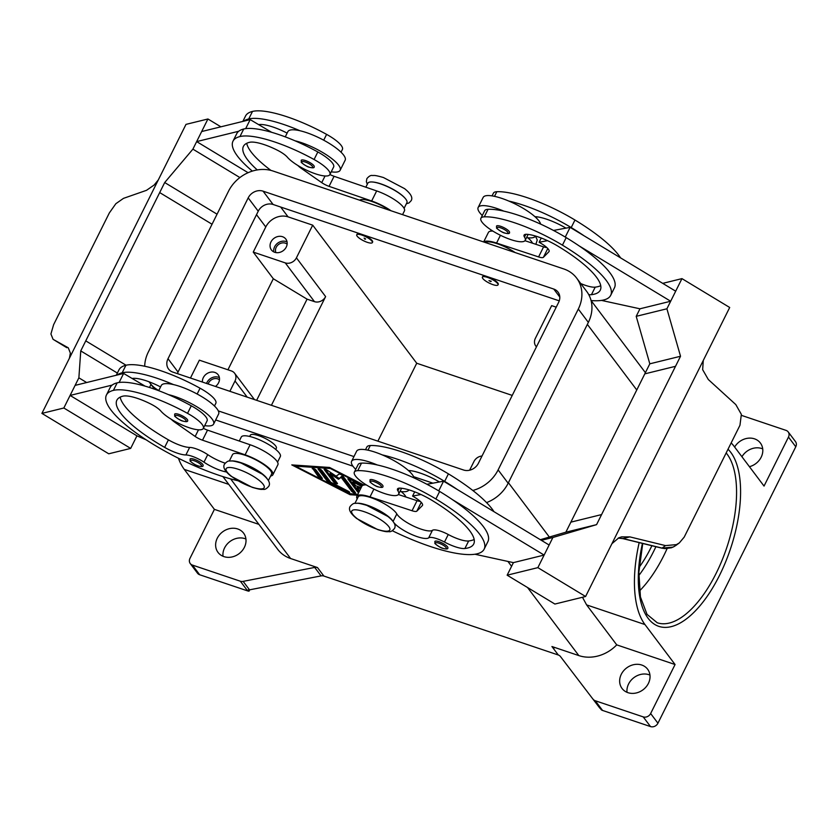 <?xml version="1.0" encoding="UTF-8"?>
<svg xmlns="http://www.w3.org/2000/svg" width="838" height="838" viewBox="0 0 838 838"><rect width="100%" height="100%" fill="white"/><g stroke="black" fill="none" stroke-linecap="round" stroke-linejoin="round"><path stroke-width="1.26" d="M190.058 459.046A7.28 1.917 26.5 0 1 194.29 459.266A7.28 1.917 26.5 0 1 203.089 465.54C203.257 466.703 201.602 466.839 198.124 465.938C195.631 465.635 188.822 460.429 190.226 460.89L190.058 459.046M277.535 462.157L280.342 456.521A21.83 5.74 -153.5 0 0 278.373 451.912A21.83 5.74 -153.5 0 0 257.476 438.997A21.83 5.74 -153.5 0 0 241.271 437.048L239.28 441.039M267.395 479.106A21.83 5.74 -153.5 0 0 265.835 477.052A21.83 5.74 -153.5 0 0 248.614 465.708A21.83 5.74 -153.5 0 0 231.026 460.973M268.359 480.562L271.575 474.119A21.83 5.74 -153.5 0 0 269.595 469.51A21.83 5.74 -153.5 0 0 248.697 456.584A21.83 5.74 -153.5 0 0 232.503 454.636L229.287 461.089M226.49 471.993A20.374 5.353 26.5 0 1 203.969 462.178A14.55 3.823 -153.5 0 0 185.889 454.961A20.374 5.353 26.5 0 1 164.646 447.387A81.496 21.421 26.5 0 1 116.859 400.197A81.496 21.421 26.5 0 1 122.956 396.154A29.11 7.647 26.5 0 1 150.892 404.073A14.55 3.823 26.5 0 1 160.833 411.039A24.742 6.505 -153.5 0 0 174.838 421.378A24.742 6.505 -153.5 0 0 203.32 428.396A24.742 6.505 -153.5 0 0 187.523 413.344A68.842 18.101 -153.5 0 0 113.402 390.382A93.133 24.48 -153.5 0 0 106.436 395.002A93.133 24.48 -153.5 0 0 146.116 439.803A93.133 24.48 -153.5 0 0 237.845 480.74M249.693 436.462L250.29 435.268A14.55 3.823 26.5 0 1 258.753 435.697A14.55 3.823 26.5 0 1 276.341 448.257L275.744 449.451M331.251 171.811A32.012 8.411 -153.5 0 0 340.144 170.271A32.012 8.411 -153.5 0 0 338.594 165.117A32.012 8.411 -153.5 0 0 295.018 140.805A68.842 18.101 -153.5 0 0 243.722 129.01A93.133 24.48 -153.5 0 0 238.736 131.252A93.133 24.48 -153.5 0 0 236.756 133.63L232.995 141.172A93.133 24.48 -153.5 0 0 252.343 171.109M285.255 136.866L287.853 131.65A32.012 8.411 26.5 0 1 300.035 130.759A32.012 8.411 26.5 0 1 343.601 155.061A32.012 8.411 26.5 0 1 345.162 160.215L340.144 170.271M314.219 166.825A7.28 1.917 -153.5 0 0 305.43 160.55A7.28 1.917 -153.5 0 0 301.198 160.33L301.366 162.174C299.962 161.713 306.76 166.909 309.253 167.223C312.742 168.124 314.397 167.988 314.219 166.825M434.838 541.484A7.28 1.917 26.5 0 1 439.07 541.704A7.28 1.917 26.5 0 1 447.859 547.979C448.037 549.141 446.382 549.278 442.893 548.377C440.4 548.062 433.602 542.867 435.006 543.328L434.838 541.484M401.14 491.571A21.83 5.74 26.5 0 1 405.592 496.326A20.374 5.353 -153.5 0 0 406.063 497.07M365.515 449.723L366.887 446.968A24.742 6.505 26.5 0 1 370.27 445.544A68.842 18.101 26.5 0 1 448.414 473.858A93.133 24.48 26.5 0 1 494.001 511.693M356.663 503.282A21.83 5.74 26.5 0 1 376.471 509.095A21.83 5.74 26.5 0 1 393.032 521.425M354.924 503.397L358.14 496.944A21.83 5.74 26.5 0 1 376.608 499.857A21.83 5.74 26.5 0 1 396.814 513.924A20.374 5.353 -153.5 0 0 414.464 526.494A20.374 5.353 -153.5 0 0 432.439 530.318A14.55 3.823 26.5 0 1 448.246 534.518A20.374 5.353 -153.5 0 0 468.651 540.971A81.496 21.421 -153.5 0 0 474.172 539.504M393.839 522.598A20.374 5.353 -153.5 0 0 411.982 534.613A20.374 5.353 -153.5 0 0 428.679 537.849A14.55 3.823 26.5 0 1 444.486 542.05A20.374 5.353 -153.5 0 0 464.891 548.513A81.496 21.421 -153.5 0 0 473.721 543.988A81.496 21.421 -153.5 0 0 431.497 500.066A29.11 7.647 -153.5 0 0 400.533 488.145A14.55 3.823 -153.5 0 0 397.505 488.963A14.55 3.823 -153.5 0 0 397.924 490.89A24.742 6.505 26.5 0 1 398.637 494.179A24.742 6.505 26.5 0 1 395.253 495.604A24.742 6.505 26.5 0 1 368.804 486.396A24.742 6.505 26.5 0 1 354.359 472.098A24.742 6.505 26.5 0 1 357.732 470.673A68.842 18.101 26.5 0 1 435.886 498.987A93.133 24.48 26.5 0 1 484.144 549.173A93.133 24.48 26.5 0 1 392.31 530.737M354.359 472.098L358.119 464.566A24.742 6.505 26.5 0 1 361.492 463.131A68.842 18.101 26.5 0 1 377.278 464.964A32.012 8.411 -153.5 0 0 351.593 461.309A32.012 8.411 -153.5 0 0 353.144 466.462A32.012 8.411 -153.5 0 0 355.731 469.343M482.29 215.513A32.012 8.411 26.5 0 1 479.703 212.632A32.012 8.411 26.5 0 1 478.152 207.478A32.012 8.411 26.5 0 1 503.837 211.134A68.842 18.101 26.5 0 1 566.195 237.615A93.133 24.48 26.5 0 1 579.1 245.88L670.672 301.24L675.69 291.195L570.112 227.36L565.273 237.06M540.615 224.113A32.012 8.411 -153.5 0 0 538.907 220.834A32.012 8.411 -153.5 0 0 534.958 216.696A32.012 8.411 26.5 0 0 508.844 201.078A32.012 8.411 -153.5 0 0 483.159 197.422L478.152 207.478M500.736 226.323A7.28 1.917 26.5 0 1 509.525 232.597C509.703 233.76 508.048 233.896 504.56 232.995C502.067 232.692 495.268 227.486 496.672 227.946L496.505 226.103A7.28 1.917 26.5 0 1 500.736 226.323M219.472 379.855A7.165 6.107 -37 0 0 208.536 383.018A7.165 6.107 -37 0 0 208.138 383.993M202.408 382.055A9.019 7.699 143 0 1 203.309 377.645A9.019 7.699 143 0 1 210.516 372.177A9.019 7.699 143 0 1 218.152 374.785A9.019 7.699 143 0 1 218.582 382.788A9.019 7.699 143 0 1 215.46 386.454M219.399 377.645A9.019 7.699 -37 0 0 206.965 382.484A9.019 7.699 -37 0 0 206.546 383.448M287.13 244.151A7.165 6.107 -37 0 0 276.205 247.304A7.165 6.107 -37 0 0 275.922 252.594M286.25 247.074A9.019 7.699 143 0 1 279.044 252.542A9.019 7.699 143 0 1 271.407 249.934A9.019 7.699 143 0 1 270.978 241.931A9.019 7.699 143 0 1 278.185 236.463A9.019 7.699 143 0 1 285.821 239.071A9.019 7.699 143 0 1 286.25 247.074M287.067 241.931A9.019 7.699 -37 0 0 274.623 246.77A9.019 7.699 -37 0 0 273.817 251.913M490.649 281.61L488.963 280.594L491.267 281.254L490.649 281.61M487.454 277.378A8.736 2.294 26.5 0 1 498.013 284.899A8.736 2.294 26.5 0 1 492.933 284.637A8.736 2.294 26.5 0 1 482.384 277.116A8.736 2.294 26.5 0 1 487.454 277.378M482.562 276.886A8.736 2.294 26.5 0 1 482.636 276.613A8.736 2.294 26.5 0 1 487.706 276.875A8.736 2.294 26.5 0 1 498.264 284.396A8.736 2.294 26.5 0 1 498.076 284.627M588.737 294.63A20.374 5.353 -153.5 0 0 591.45 294.683A81.496 21.421 -153.5 0 0 600.28 290.158A81.496 21.421 -153.5 0 0 558.056 246.236A29.11 7.647 -153.5 0 0 527.092 234.315A14.55 3.823 -153.5 0 0 524.064 235.132A14.55 3.823 -153.5 0 0 524.483 237.06A24.742 6.505 26.5 0 1 525.196 240.349A24.742 6.505 26.5 0 1 521.812 241.773A24.742 6.505 26.5 0 1 495.352 232.566A24.742 6.505 26.5 0 1 480.907 218.268A24.742 6.505 26.5 0 1 484.291 216.843A68.842 18.101 26.5 0 1 562.434 245.157A93.133 24.48 26.5 0 1 610.693 295.343A93.133 24.48 26.5 0 1 591.073 300.559M369.946 479.933A7.28 1.917 26.5 0 1 374.177 480.153A7.28 1.917 26.5 0 1 382.976 486.428C383.144 487.59 381.489 487.726 378.001 486.826C375.508 486.522 368.71 481.316 370.113 481.777L369.946 479.933M351.593 461.309L356.6 451.253A32.012 8.411 26.5 0 1 382.296 454.908A32.012 8.411 26.5 0 1 408.41 470.516A32.012 8.411 26.5 0 1 412.359 474.664A32.012 8.411 26.5 0 1 414.066 477.943M400.019 491.414A32.012 8.411 -153.5 0 0 408.902 489.874A32.012 8.411 -153.5 0 0 408.913 489.863L408.902 489.874M675.983 545.391L673.04 547.12L662.104 548.104L623.032 538.562L629.851 536.886L621.587 536.865L618.821 537.818L611.939 543.673M703.281 360.476L702.653 369.673L708.309 379.52L735.806 404.586L741.358 414.37L739.954 425.295L684.206 537.106L679.346 542.898L676.423 544.616L665.498 545.601L662.104 548.104A5.824 0.974 103.7 0 1 661.915 548.167L622.844 538.614A5.824 0.974 103.7 0 0 623.032 538.562L618.235 538.09M662.722 283.359L681.954 278.625L729.699 307.483L704.13 358.737A17.462 16.1 76.2 0 0 703.899 359.219L611.394 544.763A17.462 16.1 76.2 0 0 611.143 545.234L585.594 596.499L537.86 567.64L552.891 537.483L596.572 524.64L675.512 366.311L644.799 373.863L649.817 363.818L680.529 356.255L675.512 366.311M618.193 538.111L622.844 538.614A5.824 0.974 103.7 0 1 622.697 538.488M364.101 238.086L365.012 239.301L365.63 238.935L364.101 238.086M367.295 242.329A8.736 2.294 -153.5 0 0 372.376 242.591A8.736 2.294 -153.5 0 0 361.817 235.059A8.736 2.294 -153.5 0 0 356.747 234.797A8.736 2.294 -153.5 0 0 367.295 242.329M356.925 234.577A8.736 2.294 26.5 0 1 356.998 234.294A8.736 2.294 26.5 0 1 362.068 234.556A8.736 2.294 26.5 0 1 372.627 242.088A8.736 2.294 26.5 0 1 372.439 242.308M341.035 152.191L342.407 149.436A24.742 6.505 -153.5 0 0 326.611 134.384A68.842 18.101 -153.5 0 0 252.489 111.423A93.133 24.48 -153.5 0 0 245.524 116.042L242.842 121.416M404.094 208.327L406.901 202.691A21.83 5.74 -153.5 0 0 404.922 198.082A21.83 5.74 -153.5 0 0 384.024 185.167A21.83 5.74 -153.5 0 0 367.83 183.218L365.839 187.209M257.287 169.936A81.496 21.421 26.5 0 1 243.418 146.367A81.496 21.421 26.5 0 1 249.504 142.324A29.11 7.647 26.5 0 1 277.451 150.243A14.55 3.823 26.5 0 1 287.382 157.209A24.742 6.505 -153.5 0 0 301.387 167.548A24.742 6.505 -153.5 0 0 329.879 174.566L333.629 167.024A24.742 6.505 -153.5 0 0 317.832 151.971A68.842 18.101 -153.5 0 0 295.018 140.805M329.879 174.566A24.742 6.505 -153.5 0 0 314.082 159.513A68.842 18.101 -153.5 0 0 239.961 136.552A93.133 24.48 -153.5 0 0 232.995 141.172M389.576 210.275A21.83 5.74 -153.5 0 0 359.607 200.188M178.871 414.381A7.28 1.917 -153.5 0 0 174.639 414.161L174.807 416.004C173.403 415.543 180.201 420.739 182.694 421.053C186.183 421.954 187.838 421.818 187.67 420.655A7.28 1.917 -153.5 0 0 178.871 414.381M203.32 428.396L207.08 420.854A24.742 6.505 -153.5 0 0 191.284 405.802A68.842 18.101 -153.5 0 0 168.469 394.635A32.012 8.411 26.5 0 1 212.035 418.948A32.012 8.411 26.5 0 1 213.596 424.101L218.603 414.045A32.012 8.411 -153.5 0 0 217.052 408.892A32.012 8.411 -153.5 0 0 173.476 384.59A68.842 18.101 -153.5 0 0 122.17 372.784A93.133 24.48 -153.5 0 0 117.184 375.026L75.116 385.375L70.099 395.431L136.94 435.833L130.676 448.403L108.741 453.798L41.9 413.396L63.835 408.001L78.877 377.833L80.752 350.913L159.691 192.583L212.045 224.238L159.691 192.583L164.698 182.537L192.897 149.143L207.929 118.986L185.994 124.38L160.446 175.634A17.462 4.986 -58.8 0 1 160.205 176.116L67.7 361.66A17.462 4.986 -58.8 0 1 67.459 362.131L41.9 413.396M158.696 390.697L161.294 385.48A32.012 8.411 26.5 0 1 173.476 384.59M66.883 347.718A5.824 5.175 -60.8 0 1 66.736 347.634L53.056 339.306L50.919 333.964L53.601 324.725L109.349 212.915L115.854 203.707L123.479 198.365L146.514 190.32L154.202 184.968L158.309 179.908M53.056 339.306L66.338 347.403M69.428 358.182L70.371 353.102L68.276 347.822M639.488 590.979A93.133 41.9 108.6 0 0 654.698 571.663A93.133 41.9 108.6 0 0 663.79 555.615A93.133 41.9 108.6 0 0 667.1 548.607M639.164 567.326A81.496 36.663 108.6 0 0 650.937 547.675A81.496 36.663 108.6 0 0 651.901 545.716M554.054 648.025A5.824 4.965 -37 0 0 553.122 647.125A5.824 4.965 -37 0 0 551.928 646.527L558.317 655.002A5.824 4.965 143 0 1 559.501 655.609A5.824 4.965 143 0 1 560.444 656.51L599.516 707.722A5.824 4.965 -37 0 0 600.417 708.592L601.328 709.807A5.824 4.965 -37 0 0 601.37 709.828A5.824 4.965 -37 0 0 602.553 710.435L650.508 726.577A5.824 4.965 -37 0 0 654.719 726.284A5.824 4.965 -37 0 0 657.935 723.215L650.644 713.526A5.824 4.965 143 0 1 647.428 716.595A5.824 4.965 143 0 1 643.207 716.888L650.508 726.577M602.553 710.435L595.252 700.746A5.824 4.965 143 0 1 594.069 700.139A5.824 4.965 143 0 1 593.126 699.238M240.338 581.216L247.639 590.905A5.824 4.965 -37 0 0 248.991 591.157A5.824 4.965 -37 0 0 249.043 591.167L248.132 589.952A5.824 4.965 -37 0 0 249.525 589.847L321.08 575.895A5.824 4.965 143 0 1 322.525 575.79A5.824 4.965 143 0 1 323.877 576.052L317.497 567.577A5.824 4.965 -37 0 0 316.136 567.316A5.824 4.965 -37 0 0 314.7 567.42L243.135 581.373A5.824 4.965 143 0 1 241.7 581.467A5.824 4.965 143 0 1 240.338 581.216L192.384 565.063A5.824 4.965 143 0 1 190.236 563.534A5.824 4.965 143 0 1 189.639 562.413A5.824 4.965 143 0 1 189.964 558.38L214.402 509.368L258.89 524.358M788.474 437.08L795.775 446.769A5.824 4.965 -37 0 0 796.1 442.726A5.824 4.965 -37 0 0 795.492 441.605L788.191 431.916A5.824 4.965 143 0 1 788.799 433.036A5.824 4.965 143 0 1 788.474 437.08L764.036 486.082L733.931 446.109A103.325 46.478 -71.4 0 0 731.165 442.925M741.536 415.397L786.054 430.386A5.824 4.965 143 0 1 788.191 431.916M190.236 563.534L197.538 573.234A5.824 4.965 -37 0 0 199.685 574.753L192.384 565.063M649.942 675.072A16.006 13.659 -37 0 0 628.594 683.976A16.006 13.659 -37 0 0 627.034 692.324M621.293 674.286A16.006 13.659 143 0 1 634.073 664.597A16.006 13.659 143 0 1 647.627 669.216A16.006 13.659 143 0 1 648.392 683.42A16.006 13.659 143 0 1 635.602 693.11A16.006 13.659 143 0 1 622.058 688.48A16.006 13.659 143 0 1 621.293 674.286M245.932 539.002A16.006 13.659 -37 0 0 224.574 547.916A16.006 13.659 -37 0 0 223.013 556.264M217.272 538.226A16.006 13.659 143 0 1 230.062 528.527A16.006 13.659 143 0 1 243.607 533.157A16.006 13.659 143 0 1 244.371 547.35A16.006 13.659 143 0 1 231.592 557.05A16.006 13.659 143 0 1 218.037 552.42A16.006 13.659 143 0 1 217.272 538.226M762.716 448.885A16.006 13.659 -37 0 0 741.934 456.741M734.633 447.052A16.006 13.659 143 0 1 760.401 443.04A16.006 13.659 143 0 1 761.155 457.234A16.006 13.659 143 0 1 749.423 466.693M558.317 655.002L323.877 576.052M551.928 646.527L578.828 655.588A34.924 29.812 -37 0 0 616.726 644.862L675.072 664.524L644.967 624.551A103.325 46.478 -71.4 0 1 639.174 542.605M222.918 476.602L277.734 549.372A34.924 29.812 -37 0 0 290.597 558.517L317.497 567.577M357.386 495.206L350.085 494.713L291.781 464.901L329.554 467.457L363.912 485.024M599.516 707.722L560.444 656.51M795.775 446.769L657.935 723.215M247.639 590.905L199.685 574.753M249.724 589.805L249.043 591.167M650.644 713.526L675.072 664.524M595.252 700.746L643.207 716.888M214.402 509.368L184.287 469.395A103.325 46.478 -71.4 0 1 178.431 458.25M616.726 644.862L586.61 604.9L582.483 597.274M512.238 395.41L416.727 363.242L377.886 441.155M227.926 369.788L273.314 278.75L307.075 299.156L314.47 301.649A8.736 7.458 -37 0 0 325.615 296.6L271.418 405.299M307.075 299.156L256.638 400.323M229.874 391.304L235.017 380.986A8.736 7.458 -37 0 0 234.609 373.235A8.736 7.458 -37 0 0 231.393 370.951L199.36 360.172L190.456 378.032M273.314 278.75L253.244 252.102L265.772 226.972A17.462 14.906 143 0 1 288.073 216.864L312.71 225.16L416.727 363.242M312.71 225.16L296.422 257.832A8.736 7.458 143 0 1 285.266 262.891L253.244 252.102M469.615 470.212L473.983 461.455A8.736 7.458 143 0 1 482.018 456.029M53.171 339.38L68.056 347.686M126.046 365.221L85.759 340.867L126.046 365.221M300.035 130.759A68.842 18.101 -153.5 0 0 248.729 118.954A93.133 24.48 -153.5 0 0 243.743 121.196L201.665 131.545L196.658 141.601L248.1 172.701M220.897 126.821L207.929 118.986M239.898 177.562L192.897 149.143M217.052 214.182L164.698 182.537M151.008 384.453L149.499 387.491M117.383 373.067L80.752 350.913M86.649 382.537L78.877 377.833M130.676 448.403L63.835 408.001M70.099 395.431L112.177 385.082A93.133 24.48 -153.5 0 0 110.197 387.46L106.436 395.002M117.184 375.026L123.626 373.444L119.122 382.474M146.126 439.814L136.94 435.844M213.596 424.101A32.012 8.411 26.5 0 1 204.692 425.631M214.476 406.021L215.848 403.267A24.742 6.505 -153.5 0 0 200.052 388.214A68.842 18.101 -153.5 0 0 125.93 365.253A93.133 24.48 -153.5 0 0 118.965 369.872L116.283 375.246M238.736 131.252L196.658 141.601M270.946 170.418A81.496 21.421 26.5 0 1 246.718 143.308M391.063 210.778A23.286 6.117 -153.5 0 0 371.653 200.984L329.062 186.35A8.736 2.294 26.5 0 1 321.729 182.632L301.471 168.48A14.55 3.823 26.5 0 1 297.846 165.474M245.67 128.643L250.174 119.614L271.669 132.32M243.743 121.196L250.174 119.614M329.91 174.493A8.736 2.294 -153.5 0 0 334.079 176.294L376.671 190.928A23.286 6.117 26.5 0 1 404.44 210.883L402.565 214.654M258.68 124.642A29.11 7.647 26.5 0 1 286.219 132.645A14.55 3.823 26.5 0 1 287.12 133.116M629.851 536.886L665.498 545.601M681.954 278.625L666.912 308.782L680.529 356.255M601.579 514.584L570.877 522.147L601.579 514.584M585.594 596.499L554.892 604.051L507.147 575.193L537.86 567.64M540.332 539.703L565.86 532.193L644.799 373.863M649.817 363.818L636.21 316.335L666.912 308.782M636.21 316.335L639.97 308.793L670.672 301.24M579.1 245.88A93.133 24.48 26.5 0 1 614.453 287.811L610.693 295.343M639.96 308.803L601.475 300.402M474.916 554.232L513.411 562.633L507.147 575.193M565.86 532.193L596.572 524.64M541.358 540.321L552.891 537.483M513.411 562.623L544.124 555.07L549.131 545.025L443.553 481.19L438.714 490.89M544.124 555.07L452.541 499.71A93.133 24.48 26.5 0 1 487.894 541.641L484.144 549.173M426.94 484.28L439.416 481.965A29.11 7.647 -153.5 0 0 409.3 470.547A14.55 3.823 -153.5 0 0 408.41 470.516M439.416 481.965L443.553 481.19M382.296 454.908A68.842 18.101 26.5 0 1 444.653 481.389A93.133 24.48 26.5 0 1 457.558 489.664M492.88 231.089A23.286 6.117 -153.5 0 0 488.407 232.419L483.641 241.962M546.868 247.577A8.736 2.294 26.5 0 1 543.6 246.864L524.955 240.705M570.112 227.36L553.499 230.45M483.746 241.993A23.286 6.117 26.5 0 1 496.567 243.051L538.583 256.92A8.736 2.294 -153.5 0 0 543.412 257.297L548.859 251.798A14.55 3.823 -153.5 0 0 549.058 251.526A14.55 3.823 -153.5 0 0 541.516 243.69L539.138 242.245L541.243 238.002M539.138 242.245L547.56 240.674M485.244 242.496A21.83 5.74 26.5 0 1 515.213 252.594M580.755 283.548A20.374 5.353 -153.5 0 0 595.21 287.141A81.496 21.421 -153.5 0 0 600.731 285.674M565.975 228.135A29.11 7.647 -153.5 0 0 535.859 216.717A14.55 3.823 -153.5 0 0 534.958 216.696M508.844 201.078A68.842 18.101 26.5 0 1 571.212 227.559A93.133 24.48 26.5 0 1 584.117 235.834M480.907 218.268L484.668 210.736A24.742 6.505 26.5 0 1 488.051 209.301A68.842 18.101 26.5 0 1 503.837 211.134M527.699 237.741A21.83 5.74 26.5 0 1 532.14 242.496A20.374 5.353 -153.5 0 0 532.622 243.24M492.063 195.893L493.435 193.138A24.742 6.505 26.5 0 1 496.819 191.713A68.842 18.101 26.5 0 1 574.973 220.027A93.133 24.48 26.5 0 1 620.56 257.863M556.233 307.179L551.666 305.64L535.377 338.311A8.736 7.458 -37 0 0 535.796 346.052A8.736 7.458 -37 0 0 536.467 346.817M349.017 478.812L357.994 490.722A2.179 0.576 -153.5 0 0 359.167 491.634M358.664 492.639A2.179 0.576 26.5 0 1 357.491 491.728L348.021 479.147A2.179 0.576 26.5 0 1 347.906 478.802A2.179 0.576 26.5 0 1 350.19 479.294L362.456 485.569L353.395 480.96L352.892 481.965L355.762 485.778L361.178 487.601M360.602 488.764L357.135 487.59L359.565 490.827M357.135 487.59L357.637 486.585L361.094 487.758M361.733 486.48L352.892 481.965M312.354 468.788A2.179 0.576 26.5 0 1 312.249 468.432A2.179 0.576 26.5 0 1 313.978 468.672A2.179 0.576 26.5 0 1 316.052 470.024L322.201 478.205A2.179 0.576 26.5 0 1 322.305 478.55A2.179 0.576 26.5 0 1 320.577 478.309A2.179 0.576 26.5 0 1 318.513 476.958L312.595 468.306M313.36 468.442L319.006 475.953A2.179 0.576 -153.5 0 0 321.698 477.534M363.095 485.244L330.34 468.505L295.479 466.148L349.289 493.655L357.868 494.242M295.479 466.148L295.961 465.184M294.62 465.1L295.72 465.656M350.085 494.713L350.567 493.75M319.173 468.84L327.983 480.541A2.179 0.576 -153.5 0 0 329.502 481.63L347.885 491.037A2.179 0.576 -153.5 0 0 348.367 491.257M327.48 481.536L318.168 469.175A2.179 0.576 26.5 0 1 318.063 468.819A2.179 0.576 26.5 0 1 319.791 469.071A2.179 0.576 26.5 0 1 321.855 470.422L330.78 482.259L348.042 491.089A2.179 0.576 26.5 0 1 349.666 492.535A2.179 0.576 26.5 0 1 347.382 492.042L328.999 482.636A2.179 0.576 26.5 0 1 327.48 481.536L327.983 480.541M338.447 479.263L330.078 473.638L337.358 483.306A2.179 0.576 26.5 0 1 337.463 483.652A2.179 0.576 26.5 0 1 335.724 483.411A2.179 0.576 26.5 0 1 333.66 482.06L324.264 469.584A2.179 0.576 26.5 0 1 324.159 469.238A2.179 0.576 26.5 0 1 327.208 470.181L336.122 476.173L338.992 474.151A2.179 0.576 26.5 0 1 340.815 474.518A2.179 0.576 26.5 0 1 342.742 475.806L355.375 492.576A2.179 0.576 26.5 0 1 355.48 492.933A2.179 0.576 26.5 0 1 353.741 492.692A2.179 0.576 26.5 0 1 351.677 491.33L341.16 477.367L338.447 479.263L341.663 476.361L352.18 490.324A2.179 0.576 -153.5 0 0 354.872 491.906M341.16 477.367L341.663 476.361M325.27 469.249L334.163 481.054A2.179 0.576 -153.5 0 0 336.855 482.636M330.078 473.638L330.57 472.632L338.95 478.257M144.702 366.237A34.924 29.812 143 0 1 148.295 352.096L228.491 191.253A34.924 29.812 143 0 1 273.094 171.046L563.785 268.946A34.924 29.812 143 0 1 576.638 278.09L586.684 291.415A34.924 29.812 143 0 1 588.349 322.389L508.153 483.233A34.924 29.812 143 0 1 486.564 502.591M352.934 466.179L215.659 419.943M559.25 300.852L273.104 204.482A11.638 9.941 -37 0 0 258.24 211.207L178.044 372.051A11.638 9.941 -37 0 0 177.394 373.633M553.761 289.058A11.638 9.941 143 0 1 558.045 292.106A11.638 9.941 143 0 1 558.6 302.424L478.404 463.267A11.638 9.941 143 0 1 463.54 470.003L172.848 372.103A11.638 9.941 143 0 1 168.564 369.055A11.638 9.941 143 0 1 168.009 358.727L248.195 197.883A11.638 9.941 143 0 1 263.069 191.158L553.761 289.058L559.794 297.061M576.638 278.09A34.924 29.812 143 0 1 578.304 309.065L498.118 469.909A34.924 29.812 143 0 1 472.81 490.471M432.921 483.17L413.605 476.665M353.95 456.574L218.299 410.892M158.801 390.498A34.924 29.812 143 0 1 149.96 383.06A34.924 29.812 143 0 1 149.07 381.803M535.87 244.308L537.252 239.982L535.461 236.033A32.012 8.411 26.5 0 1 535.451 236.044A32.012 8.411 26.5 0 1 526.568 237.583M377.278 464.964A68.842 18.101 26.5 0 1 439.646 491.445A93.133 24.48 26.5 0 1 452.541 499.71M421.011 494.504L412.579 496.075L414.967 497.521A14.55 3.823 26.5 0 1 422.509 505.356A14.55 3.823 26.5 0 1 422.31 505.628L416.853 511.128A8.736 2.294 26.5 0 1 412.034 510.74L370.019 496.882A23.286 6.117 -153.5 0 0 356.841 496.306A23.286 6.117 -153.5 0 0 357.187 498.851M356.841 496.306L361.848 486.25A23.286 6.117 26.5 0 1 366.332 484.919M398.396 494.535L417.041 500.695A8.736 2.294 -153.5 0 0 420.309 501.407M414.695 491.833L412.579 496.075M168.469 394.635A68.842 18.101 -153.5 0 0 117.163 382.84A93.133 24.48 -153.5 0 0 112.177 385.082M225.15 463.163A20.374 5.353 26.5 0 1 207.73 454.636A14.55 3.823 -153.5 0 0 189.65 447.419A20.374 5.353 26.5 0 1 168.407 439.856A81.496 21.421 26.5 0 1 120.159 397.139M123.626 373.444L132.132 378.472A29.11 7.647 26.5 0 1 159.67 386.475A14.55 3.823 26.5 0 1 160.571 386.947M145.11 386.15L132.132 378.472M171.287 419.304A14.55 3.823 -153.5 0 0 174.922 422.31L195.17 436.462A8.736 2.294 -153.5 0 0 202.503 440.18L245.105 454.814A23.286 6.117 26.5 0 1 272.874 474.769L277.891 464.713A23.286 6.117 -153.5 0 0 250.112 444.758L207.52 430.124A8.736 2.294 26.5 0 1 203.362 428.323M272.874 474.769A23.286 6.117 26.5 0 1 270.622 476.026M364.121 511.672A21.243 5.583 26.5 0 1 388.769 526.568A21.243 5.583 26.5 0 1 377.446 529.354A21.243 5.583 26.5 0 1 352.798 514.459A21.243 5.583 26.5 0 1 364.121 511.672M638.765 575.591A90.232 40.591 108.6 0 0 653.682 551.31A90.232 40.591 108.6 0 0 655.903 546.69M527.835 237.751A21.243 5.583 26.5 0 1 530.601 240.433M194.154 460.753A6.117 1.603 -153.5 0 0 190.896 461.56A6.117 1.603 -153.5 0 0 197.988 465.844A6.117 1.603 -153.5 0 0 201.246 465.048A6.117 1.603 -153.5 0 0 194.154 460.753M238.484 469.353A21.243 5.583 -153.5 0 0 227.161 472.14A21.243 5.583 -153.5 0 0 251.809 487.046A21.243 5.583 -153.5 0 0 263.132 484.259A21.243 5.583 -153.5 0 0 238.484 469.353M309.128 167.129A6.117 1.603 -153.5 0 0 312.385 166.322A6.117 1.603 -153.5 0 0 305.294 162.038A6.117 1.603 -153.5 0 0 302.036 162.834A6.117 1.603 -153.5 0 0 309.128 167.129M442.768 548.282A6.117 1.603 26.5 0 1 435.676 543.998A6.117 1.603 26.5 0 1 438.934 543.192A6.117 1.603 26.5 0 1 446.026 547.476A6.117 1.603 26.5 0 1 442.768 548.282M367.955 450.174L370.27 445.544M393.064 521.456L396.814 513.924M357.732 470.673L361.492 463.131M500.6 227.81A6.117 1.603 26.5 0 1 507.692 232.105A6.117 1.603 26.5 0 1 504.434 232.901A6.117 1.603 26.5 0 1 497.343 228.617A6.117 1.603 26.5 0 1 500.6 227.81M525.855 234.294L524.483 237.06M377.875 486.731A6.117 1.603 26.5 0 1 370.784 482.447A6.117 1.603 26.5 0 1 374.041 481.641A6.117 1.603 26.5 0 1 381.133 485.925A6.117 1.603 26.5 0 1 377.875 486.731M404.964 198.124A21.243 5.583 -153.5 0 0 380.829 183.857A21.243 5.583 -153.5 0 0 372.648 182.014M326.611 134.384L323.709 140.187M317.832 151.971L314.082 159.513M178.735 415.868A6.117 1.603 -153.5 0 0 175.477 416.664A6.117 1.603 -153.5 0 0 182.569 420.959A6.117 1.603 -153.5 0 0 185.827 420.152A6.117 1.603 -153.5 0 0 178.735 415.868M726.169 452.939A93.133 41.9 -71.4 0 1 716.176 573.265A93.133 41.9 -71.4 0 1 657.254 622.77L647.03 614.38L640.431 596.96L638.87 572.344L642.736 543.474M642.421 543.401A96.045 43.209 108.6 0 0 657.558 625.892A96.045 43.209 108.6 0 0 719.559 575.297A96.045 43.209 108.6 0 0 728.023 449.231M249.525 589.847L243.135 581.373M314.7 567.42L321.08 575.895M507.901 561.429L511.578 566.31M527.563 587.543L578.828 655.588M230.628 478.896L290.597 558.517M228.784 484.385L184.287 469.395M508.415 482.709L549.351 537.053M644.967 624.551L586.61 604.9M587.354 324.379L636.765 389.974M265.772 226.972L256.512 214.675M178.274 373.926L177.604 373.046M285.266 262.891L314.47 301.649M301.471 168.48L301.827 167.778M321.729 182.632L325.05 175.98M329.062 186.35L334.079 176.294M371.653 200.984L376.671 190.928M243.722 129.01L239.961 136.552M252.489 111.423L248.729 118.954M548.859 251.798L549.162 251.211M543.412 257.297L547.79 248.509M538.583 256.92L543.6 246.864M496.567 243.051L500.443 235.279M595.21 287.141L591.45 294.683M488.051 209.301L484.291 216.843M566.195 237.615L562.434 245.157M496.819 191.713L494.514 196.343M574.973 220.027L571.212 227.559M235.017 380.986L247.2 397.139M296.422 257.832L325.615 296.6M288.073 216.864L280.657 207.017M357.491 491.728L357.994 490.722M318.513 476.958L319.006 475.953M328.999 482.636L329.502 481.63M347.382 492.042L347.885 491.037M351.677 491.33L352.18 490.324M333.66 482.06L334.163 481.054M178.044 372.051L168.009 358.727M258.24 211.207L248.195 197.883M273.104 204.482L263.069 191.158M588.349 322.389L578.304 309.065M508.153 483.233L498.118 469.909M435.886 498.987L439.646 491.445M397.924 490.89L399.307 488.125M464.891 548.513L468.651 540.971M444.486 542.05L448.246 534.518M428.679 537.849L432.439 530.318M444.653 481.389L448.414 473.858M373.895 489.109L370.019 496.882M417.041 500.695L412.034 510.74M421.242 502.339L416.853 511.128M422.603 505.042L422.31 505.628M113.402 390.382L117.163 382.84M187.523 413.344L191.284 405.802M164.646 447.387L168.407 439.856M185.889 454.961L189.65 447.419M203.969 462.178L207.73 454.636M122.17 372.784L125.93 365.253M197.16 394.017L200.052 388.214M250.112 444.758L245.105 454.814M207.52 430.124L202.503 440.18M198.491 429.81L195.17 436.462M175.268 421.608L174.922 422.31M268.789 486.218C270.695 483.18 268.506 479.158 262.221 474.13L241.103 463.026C231.288 460.177 231.759 461.151 230.041 461.005C228.46 460.607 226.616 461.654 224.511 464.147C222.604 467.185 224.794 471.207 231.079 476.235L252.196 487.339C262.001 490.188 261.529 489.214 263.258 489.361C264.829 489.759 266.673 488.711 268.789 486.218M394.426 528.537C392.32 531.02 390.466 532.067 388.895 531.669C387.177 531.522 387.648 532.507 377.833 529.647L356.716 518.544C350.431 513.526 348.241 509.494 350.148 506.456C352.253 503.973 354.107 502.926 355.679 503.324C357.397 503.47 356.925 502.486 366.74 505.345L387.858 516.449C394.143 521.466 396.332 525.499 394.426 528.537M367.285 184.308L366.374 181.699L366.855 178.651C368.961 176.158 370.805 175.111 372.386 175.509C374.104 175.655 373.633 174.681 383.448 177.53L404.565 188.634C410.85 193.662 413.04 197.684 411.133 200.722L408.986 202.943L406.357 203.781M364.101 484.993L364.666 483.851M536.917 216.822L536.341 217.974M528.149 234.42L525.196 240.349M645.396 372.669L591.062 300.538M661.968 548.167L664.932 548.607L671.406 547.78L674.443 546.397M679.346 542.909L675.973 545.391M491.225 230.021L490.659 231.162M234.609 373.235L254.459 399.59M535.796 346.052L536.425 346.901M154.59 389.199L149.96 383.06M398.637 494.179L401.591 488.25M409.792 471.804L410.369 470.652"/></g></svg>
